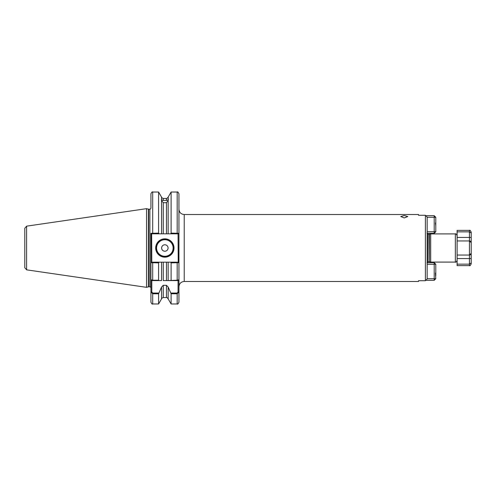 <?xml version="1.0" encoding="UTF-8"?>
<svg xmlns="http://www.w3.org/2000/svg" width="496" height="496" viewBox="0 0 496 496"><rect width="100%" height="100%" fill="white"/><g stroke="black" fill="none" stroke-linecap="round" stroke-linejoin="round"><path stroke-width="0.74" d="M164.852 202.765L163.252 202.61L163.252 233.821L166.451 233.821L166.451 202.61L164.852 202.765M158.596 293.775L158.596 303.974L161.547 298.865L161.547 287.048L158.596 293.775L152.694 293.775L150.933 291.977L150.933 302.213L150.933 279.707L152.694 280.215L158.596 280.215L158.596 262.874L150.933 262.682L150.933 279.707L150.933 233.318L158.596 233.126L159.086 233.821L161.547 233.821L161.547 200.638L163.252 202.61M161.547 200.638L161.547 197.135L158.596 192.026L152.694 192.026L152.694 233.821L151.652 233.821L151.813 262.179L159.086 262.179L158.596 262.874M161.33 199.845L163.252 200.465L166.451 200.465L166.451 198.456L163.252 198.456L163.252 200.465M404.259 215.518L400.737 216.547L404.259 217.93L407.78 216.547L404.259 215.518M174.009 248A9.164 9.164 0 0 1 164.852 257.164A9.164 9.164 0 0 1 155.688 248A9.164 9.164 0 0 1 164.852 238.836A9.164 9.164 0 0 1 174.009 248M156.042 248A8.81 8.81 0 0 0 164.852 256.81A8.81 8.81 0 0 0 173.656 248A8.81 8.81 0 0 0 164.852 239.19A8.81 8.81 0 0 0 156.042 248M168.082 248A3.23 3.23 0 0 1 164.852 251.23A3.23 3.23 0 0 1 161.622 248A3.23 3.23 0 0 1 164.852 244.77A3.23 3.23 0 0 1 168.082 248M425.394 215.276L427.161 217.081L427.161 278.919L425.394 280.724L425.394 215.276L418.525 215.276L418.525 214.526L184.227 214.526L184.227 281.474C181.021 281.784 179.254 283.545 178.944 286.756M26.61 269.843L24.8 267.753L24.8 228.247L26.61 226.157L26.61 269.843L146.531 287.333L146.531 208.667L148.366 209.163L148.366 286.837L149.879 286.806C150.046 286.502 150.4 286.855 150.933 287.86M170.891 293.055L177.184 293.055L178.064 291.977L178.064 280.593L168.156 280.593L177.184 280.215L178.944 279.707L178.944 262.682L178.944 302.213L178.944 291.977L177.184 293.775L171.108 293.775L168.156 287.048L168.156 298.865L171.108 303.974L171.108 293.775M469.439 230.386L469.439 237.429L471.2 237.429L471.2 248L471.2 242.718L469.439 240.951L469.439 237.429L457.107 237.429L457.107 240.951L457.107 230.386L469.439 230.386C469.867 229.933 470.456 230.522 471.2 232.147L471.2 237.429L471.2 233.052L469.439 231.855L457.107 231.855M457.107 236.846L457.089 235.972M430.683 233.907L429.499 234.224L429.499 261.776L430.683 262.093L430.683 233.907L455.347 233.907C455.75 233.442 456.339 234.025 457.107 235.668M166.451 285.318L163.252 285.318L163.252 297.544L166.451 297.544L166.451 285.318L168.156 287.048M161.547 287.048L163.252 285.318M425.394 280.724L418.525 280.724L418.525 281.474L184.227 281.474M158.596 233.126L158.596 192.026M168.373 199.845L168.156 197.135L171.108 192.026L171.108 233.126L178.944 233.318L178.944 262.682L171.108 262.874L170.612 262.179L168.156 262.179L168.156 280.593L166.451 280.593L166.451 262.179L163.252 262.179L163.252 280.593L166.451 280.593M166.451 200.465L168.156 199.801L168.156 233.821L170.612 233.821L171.108 233.126M163.252 233.821L161.547 233.821L163.252 233.821M168.156 233.821L166.451 233.821M166.451 202.61L168.156 200.638M457.107 255.049L457.107 264.145L469.439 264.145L469.439 255.049L457.107 255.049L457.107 240.951L469.439 240.951A1.761 1.761 0 0 1 470.747 241.533A1.761 1.761 0 0 0 469.439 240.951L470.654 241.44M171.108 280.215L171.108 262.874M178.064 280.593L178.944 279.707L178.944 262.886M170.612 262.179L178.225 262.179L178.064 233.821L177.184 233.821L177.184 192.026C177.599 191.568 178.182 192.157 178.944 193.787L178.944 233.318L178.225 233.821L170.612 233.821M158.596 280.215L158.807 280.593L161.547 280.593L161.547 262.179L159.086 262.179M148.366 209.163L149.879 209.194C150.046 209.498 150.4 209.145 150.933 208.14L150.933 193.787C151.683 192.157 152.272 191.568 152.694 192.026M150.933 262.886L150.933 279.707L151.813 280.587L151.813 291.977L152.694 293.055L158.807 293.055M161.547 262.179L163.252 262.179M150.933 262.682L152.694 262.179L152.694 280.593L161.547 280.593M166.451 262.179L168.156 262.179L166.451 262.179M24.8 248L24.8 264.734M159.086 233.821L152.694 233.821M152.694 280.593L151.813 280.593M178.225 262.179L178.944 262.682M151.652 233.821L150.933 233.318M150.933 291.977L151.813 291.977M178.944 291.977L178.064 291.977M471.2 248L471.2 253.282L469.439 255.049L469.439 240.951M470.692 254.522L471.2 253.282L471.2 262.948L469.439 264.145L469.439 265.614L457.107 265.614L457.107 264.145M471.2 262.948L471.2 263.853C470.431 265.496 469.842 266.085 469.439 265.614M470.692 241.478L471.2 242.718A1.761 1.761 0 0 0 471.144 242.284A1.761 1.761 0 0 1 471.2 242.718A1.761 1.761 0 0 0 469.817 240.994M471.2 253.282A1.761 1.761 0 0 1 469.439 255.049A1.761 1.761 0 0 0 471.2 253.282M469.817 255.006L470.654 254.56M435.438 222.989L435.792 225.847L435.792 217.279L427.161 217.279M427.161 231.756L434.205 231.756L434.205 233.343L427.161 233.343M426.517 215.692L434.205 215.692L434.205 231.756L435.792 231.756L434.205 233.343M435.792 225.847L435.792 231.756M434.205 215.692L435.792 217.279M435.438 273.017L435.792 278.721L434.205 278.721L434.205 264.244L427.161 264.244M427.161 262.657L434.205 262.657L434.205 264.244L435.792 264.244L435.792 275.875M435.792 278.721L434.205 280.308L426.517 280.308M427.161 278.721L434.205 278.721L434.205 280.308M435.792 264.244L434.205 262.657M156.569 248A8.277 8.277 0 0 0 164.852 256.277A8.277 8.277 0 0 0 173.129 248A8.277 8.277 0 0 0 164.852 239.723A8.277 8.277 0 0 0 156.569 248M430.683 262.093L455.347 262.093L455.347 233.907M149.879 209.194L149.879 286.806M148.639 209.194L148.639 286.806M429.499 261.776L429.226 234.261L428.042 234.261L426.982 233.201M429.226 261.739L428.042 261.739L428.042 234.261M177.184 280.593L177.184 262.179M171.108 303.974L177.184 303.974L177.184 293.055M152.694 293.055L152.694 303.974C152.272 304.432 151.683 303.843 150.933 302.213M471.2 258.571L457.107 258.571M26.61 226.157L146.531 208.667M428.042 261.739L426.982 262.799M161.547 298.865C161.138 298.673 161.708 298.232 163.252 297.544M166.451 297.544C166.575 297.154 167.14 297.594 168.156 298.865M161.547 197.135C161.2 197.358 161.77 197.799 163.252 198.456M166.451 198.456C166.482 198.884 167.053 198.45 168.156 197.135M158.596 303.974L152.694 303.974M177.184 303.974C177.599 304.432 178.182 303.843 178.944 302.213M177.184 192.026L171.108 192.026M148.366 286.837L146.531 287.333M455.347 262.093C455.75 262.558 456.339 261.975 457.107 260.332M184.227 214.526C181.021 214.216 179.254 212.455 178.944 209.244"/></g></svg>
